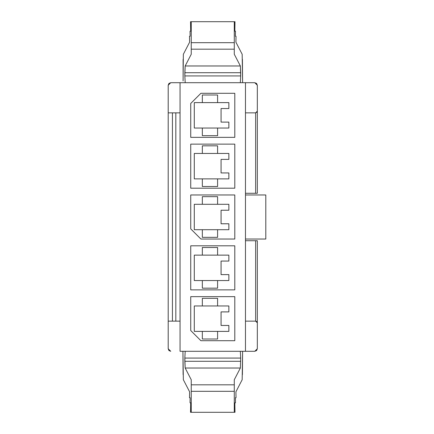 <?xml version="1.0" encoding="UTF-8"?>
<svg xmlns="http://www.w3.org/2000/svg" width="434" height="434" viewBox="0 0 434 434"><rect width="100%" height="100%" fill="white"/><g stroke="black" fill="none" stroke-linecap="round" stroke-linejoin="round"><path stroke-width="0.65" d="M234.794 194.969L190.732 194.969L234.794 194.969L234.794 239.031L200.904 239.031L190.732 228.864L190.732 194.969L190.732 228.864L200.904 239.031L234.794 239.031L234.794 194.969M245.47 194.969L265.803 194.969L245.47 194.969M245.47 239.031L265.803 239.031L265.803 194.969L265.803 239.031L245.47 239.031M228.864 204.289L194.291 204.289L217.597 204.289L217.597 196.667L202.336 196.667L202.336 204.289L202.336 196.667L217.597 196.667L217.597 204.289L228.864 204.289L228.864 210.224L228.864 204.289M221.069 210.224L228.864 210.224L221.069 210.224L221.069 223.776L228.864 223.776L228.864 229.711L217.597 229.711L217.597 237.333L202.336 237.333L202.336 229.711L194.291 229.711L194.291 204.289L194.291 229.711L228.864 229.711L228.864 223.776L221.069 223.776L221.069 210.224M170.736 82.704L254.791 82.704L256.586 83.447L257.329 85.248L254.791 82.704L170.736 82.704L168.197 85.248L168.197 112.867L180.056 112.867L168.197 112.867L168.197 85.248L168.94 83.447L170.736 82.704L168.94 83.447L168.197 85.248M190.732 144.131L190.732 188.193L234.794 188.193L234.794 144.131L190.732 144.131L234.794 144.131L234.794 188.193L190.732 188.193L190.732 144.131M234.794 93.294L200.904 93.294L190.732 103.466L190.732 137.356L234.794 137.356L234.794 93.294L234.794 137.356L190.732 137.356L190.732 103.466L200.904 93.294L234.794 93.294M240.327 82.704L240.691 75.928L184.835 75.928L185.204 82.704L184.835 75.928L185.166 65.973L191.242 54.245L185.166 65.973L240.365 65.973L240.691 75.928L240.327 82.704M242.416 59.322L242.601 82.704L242.172 54.266L235.917 42.206L236.02 36.272L235.396 36.272L235.494 31.188L234.837 31.188L234.989 21.7L234.338 21.7L234.284 22.123L234.284 54.245L240.365 65.973L234.284 54.245L234.284 49.183L191.242 49.183L191.242 22.123L191.188 21.7L190.537 21.7L190.694 31.188L190.032 31.188L190.13 36.272L189.506 36.272L189.609 42.206L183.354 54.266L183.083 80.952M183.105 80.127L183.11 59.322M255.637 112.867L255.637 193.271L245.47 193.271L255.637 193.271L255.637 112.867L245.47 112.867L255.637 112.867L257.329 111.175L257.329 85.248L257.329 193.271L255.637 193.271L257.329 193.271L257.329 111.175L255.637 112.867L257.091 112.037M202.336 145.829L217.597 145.829L217.597 153.452L228.864 153.452L228.864 159.387L221.069 159.387L221.069 172.944L228.864 172.944L228.864 178.873L217.597 178.873L217.597 186.495L202.336 186.495L202.336 178.873L194.291 178.873L194.291 153.452L202.336 153.452L202.336 145.829L202.336 153.452L217.597 153.452L217.597 145.829L202.336 145.829M202.336 94.992L217.597 94.992L217.597 102.614L228.864 102.614L228.864 108.549L221.069 108.549L221.069 122.106L228.864 122.106L228.864 128.035L217.597 128.035L217.597 135.663L202.336 135.663L202.336 128.035L194.291 128.035L194.291 102.614L202.336 102.614L202.336 94.992L202.336 102.614L217.597 102.614L217.597 94.992L202.336 94.992M240.691 75.928L240.691 72.711L184.835 72.711L184.835 75.928L240.691 75.928M191.242 49.183L191.242 54.245L191.242 49.183L234.284 49.183L234.284 42.678L191.242 42.678L191.242 49.183M183.354 54.266L189.609 42.206L189.506 36.272L190.13 36.272L190.032 31.188L190.694 31.188L190.537 21.7L191.188 21.7L191.242 22.123L191.242 42.678L234.284 42.678L234.338 21.7L191.188 21.7L234.989 21.7L234.837 31.188L235.494 31.188L235.396 36.272L236.02 36.272L235.917 42.206L242.172 54.266M257.172 111.891L255.691 112.867M184.835 72.711L240.691 72.711L240.365 65.973L185.166 65.973L184.835 72.711M194.291 128.035L228.864 128.035L228.864 122.106L221.069 122.106L221.069 108.549L228.864 108.549L228.864 102.614L194.291 102.614L194.291 128.035M194.291 178.873L228.864 178.873L228.864 172.944L221.069 172.944L221.069 159.387L228.864 159.387L228.864 153.452L194.291 153.452L194.291 178.873M217.597 135.663L217.597 128.035L202.336 128.035L202.336 135.663L217.597 135.663M217.597 186.495L217.597 178.873L202.336 178.873L202.336 186.495L217.597 186.495M180.056 351.296L180.056 82.704L180.056 351.296L245.47 351.296L245.47 82.704L245.47 351.296L180.056 351.296M175.819 112.867L175.819 321.133L175.824 112.867M168.197 348.752L170.736 351.296L168.94 350.553L168.197 348.752L168.197 321.133L168.197 348.752M180.056 321.133L168.197 321.133L180.056 321.133M234.794 340.706L200.904 340.706L190.732 330.534L190.732 296.644L234.794 296.644L234.794 340.706L234.794 296.644L190.732 296.644L190.732 330.534L200.904 340.706L234.794 340.706M190.732 245.807L234.794 245.807L234.794 289.869L190.732 289.869L190.732 245.807L190.732 289.869L234.794 289.869L234.794 245.807L190.732 245.807M254.791 351.296L245.47 351.296L254.791 351.296L257.329 348.752L257.329 322.825L255.637 321.133L245.47 321.133L255.637 321.133L255.637 240.729L257.329 240.729L257.329 348.752L256.586 350.553L254.791 351.296M168.197 321.133L168.197 112.867L168.197 321.133M172.434 321.133L172.434 112.867L172.434 321.133M183.11 374.678L182.926 351.296L183.354 379.734L189.609 391.793L189.506 397.728L190.13 397.728L190.032 402.812L190.694 402.812L190.537 412.3L191.188 412.3L191.242 411.877L191.242 384.817L234.284 384.817L234.284 379.755L240.365 368.027L234.284 379.755L234.284 391.322L191.242 391.322L191.188 412.3L234.989 412.3L234.837 402.812L235.494 402.812L235.396 397.728L236.02 397.728L235.917 391.793L242.172 379.734L242.601 351.296L242.416 374.678M191.242 379.755L185.166 368.027L184.835 358.072L185.204 351.296L184.835 358.072L240.691 358.072L240.365 368.027L240.691 358.072L240.327 351.296L240.691 358.072L184.835 358.072L184.835 361.289L240.691 361.289L184.835 361.289L185.166 368.027L240.365 368.027L185.166 368.027L191.242 379.755L191.242 384.817L191.242 379.755M234.284 411.877L234.284 391.322L234.284 411.877M245.47 240.729L255.637 240.729L245.47 240.729M202.336 288.171L202.336 280.548L194.291 280.548L194.291 255.127L202.336 255.127L202.336 247.505L217.597 247.505L217.597 255.127L228.864 255.127L228.864 261.056L221.069 261.056L221.069 274.613L228.864 274.613L228.864 280.548L217.597 280.548L217.597 288.171L202.336 288.171L217.597 288.171L217.597 280.548L228.864 280.548L228.864 274.613L221.069 274.613L221.069 261.056L228.864 261.056L228.864 255.127L194.291 255.127L194.291 280.548L217.597 280.548L202.336 280.548L202.336 288.171M202.336 339.008L202.336 331.386L194.291 331.386L194.291 305.965L202.336 305.965L202.336 298.337L217.597 298.337L217.597 305.965L228.864 305.965L228.864 311.894L221.069 311.894L221.069 325.451L228.864 325.451L228.864 331.386L217.597 331.386L217.597 339.008L202.336 339.008L217.597 339.008L217.597 331.386L228.864 331.386L228.864 325.451L221.069 325.451L221.069 311.894L228.864 311.894L228.864 305.965L194.291 305.965L194.291 331.386L217.597 331.386L202.336 331.386L202.336 339.008M257.329 240.729L255.637 240.729L255.637 321.133L257.329 322.825L257.329 240.729L257.329 348.752M257.107 321.99L256.163 321.214M242.172 379.734L235.917 391.793L236.02 397.728L235.396 397.728L235.494 402.812L234.837 402.812L234.989 412.3L190.537 412.3L190.694 402.812L190.032 402.812L190.13 397.728L189.506 397.728L189.609 391.793L183.354 379.734M202.336 229.711L202.336 237.333L217.597 237.333L217.597 229.711L202.336 229.711M255.653 321.133L257.183 322.136M217.597 255.127L217.597 247.505L202.336 247.505L202.336 255.127L217.597 255.127M217.597 305.965L217.597 298.337L202.336 298.337L202.336 305.965L217.597 305.965M191.242 384.817L191.242 391.322L234.284 391.322L234.284 384.817L191.242 384.817"/></g></svg>

